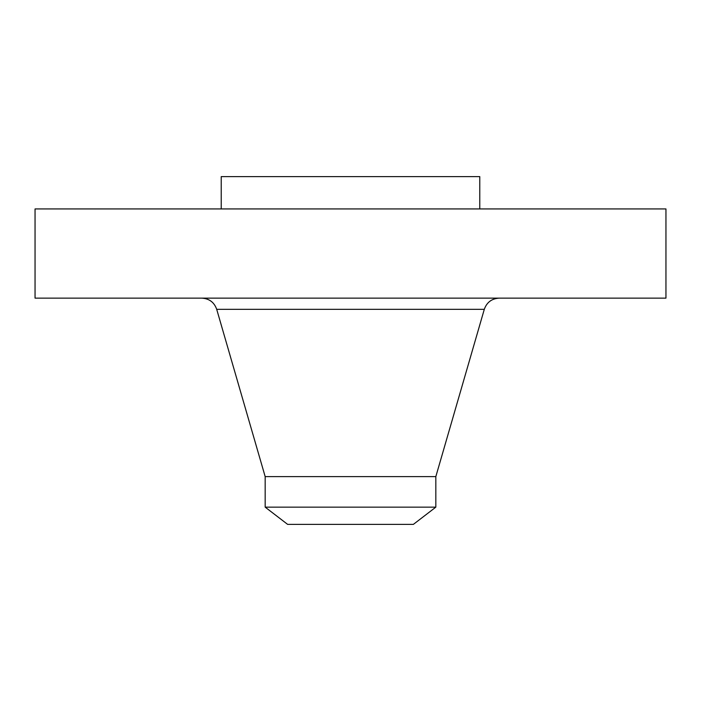 <?xml version="1.0" encoding="UTF-8"?>
<svg xmlns="http://www.w3.org/2000/svg" width="701" height="701" viewBox="0 0 701 701"><rect width="100%" height="100%" fill="white"/><g stroke="black" fill="none" stroke-linecap="round" stroke-linejoin="round"><path stroke-width="1.05" d="M35.05 208.933L665.95 208.933L665.95 298.144L35.05 298.144L35.05 208.933M265.171 507.147L435.829 507.147L413.362 524.383L287.638 524.383L265.171 507.147L265.171 476.61L435.829 476.61L484.295 309.334C486.783 302.306 491.752 298.573 499.2 298.144M221.218 208.933L221.218 176.617L479.782 176.617L479.782 208.933M265.171 476.61L216.705 309.334L484.295 309.334M216.705 309.334C214.217 302.306 209.249 298.573 201.8 298.144M435.829 507.147L435.829 476.61"/></g></svg>
